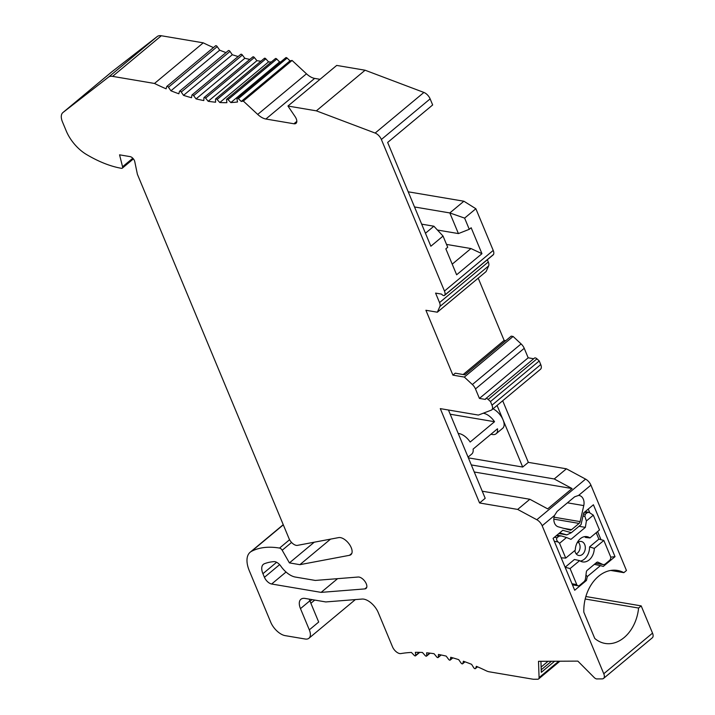 <?xml version="1.0" encoding="UTF-8"?>
<svg xmlns="http://www.w3.org/2000/svg" width="715" height="715" viewBox="0 0 715 715"><rect width="100%" height="100%" fill="white"/><g stroke="black" fill="none" stroke-linecap="round" stroke-linejoin="round"><path stroke-width="1.07" d="M558.773 661.214L539.083 677.614A4.272 2.199 50.2 0 1 538.61 678.937A4.272 2.199 50.2 0 1 537.734 679.232L533.899 679.25A14.237 7.329 50.2 0 1 532.621 679.143L489.248 671.805A14.237 7.329 -129.8 0 1 486.128 670.759A227.79 117.323 -129.8 0 0 476.378 666.308L475.52 668.445A1.421 0.733 50.2 0 1 475.404 668.605A1.421 0.733 50.2 0 1 473.714 667.694L471.587 664.324A227.79 117.323 -129.8 0 0 463.392 661.232L462.766 663.565A1.421 0.733 50.2 0 1 462.623 663.797A1.421 0.733 50.2 0 1 461.005 662.975L458.708 659.65A227.79 117.323 -129.8 0 0 450.718 657.273L450.334 659.793A1.421 0.733 50.2 0 1 450.182 660.088A1.421 0.733 50.2 0 1 448.618 659.355L446.169 656.102A227.79 117.323 -129.8 0 0 438.438 654.457L438.295 657.157A1.421 0.733 50.2 0 1 438.134 657.514A1.421 0.733 50.2 0 1 436.642 656.871L434.059 653.716A227.79 117.323 -129.8 0 0 426.632 652.804L426.73 655.655A1.421 0.733 50.2 0 1 426.569 656.093A1.421 0.733 50.2 0 1 425.148 655.539L422.449 652.482A227.79 117.323 -129.8 0 0 415.37 652.312L415.71 655.306A1.421 0.733 50.2 0 1 415.549 655.825A1.421 0.733 50.2 0 1 414.208 655.351L411.402 652.438A227.79 117.323 -129.8 0 0 400.847 653.582A7.114 3.664 50.2 0 1 392.526 646.861L378.244 612.549A14.237 7.329 -129.8 0 0 362.085 599.054L325.79 601.941L305.091 598.437A14.237 7.329 -129.8 0 0 300.89 599.295A14.237 7.329 -129.8 0 0 300.479 608.626L309.318 629.852A12.816 6.596 50.2 0 1 308.952 638.245A12.816 6.596 50.2 0 1 305.162 639.013L285.169 635.635A14.237 7.329 50.2 0 1 270.735 622.229L249.356 570.874A28.475 14.666 50.2 0 1 250.179 552.221A28.475 14.666 50.2 0 1 251.546 551.31A113.9 58.666 50.2 0 1 279.547 548.074A2.851 1.466 50.2 0 1 282.193 550.255L289.414 562.893L299.889 564.671L349.492 555.305A10.68 5.497 -129.8 0 0 350.922 554.652A10.68 5.497 -129.8 0 0 349.224 544.106A10.68 5.497 -129.8 0 0 338.687 537.591L297.431 545.375A7.114 3.664 50.2 0 1 289.066 538.672L137.396 174.299L134.751 161.545A4.272 2.199 -129.8 0 0 130.13 156.63L119.557 154.833L122.56 166.765A2.851 1.466 50.2 0 1 122.319 168.15A2.851 1.466 50.2 0 1 121.47 168.32A113.9 58.666 50.2 0 1 86.327 154.395A28.475 14.666 50.2 0 1 66.289 131.068L62.473 121.908A14.237 7.329 50.2 0 1 62.884 112.577A14.237 7.329 50.2 0 1 62.983 112.496L108.483 77.14A14.237 7.329 50.2 0 1 112.586 76.371L154.494 83.458A227.79 117.323 -129.8 0 0 166.121 88.812L166.702 86.622A1.421 0.733 50.2 0 1 166.836 86.399A1.421 0.733 50.2 0 1 168.463 87.221L170.93 90.796A227.79 117.323 -129.8 0 0 178.848 93.781L179.474 91.44A1.421 0.733 50.2 0 1 179.617 91.216A1.421 0.733 50.2 0 1 181.235 92.038L183.532 95.354A227.79 117.323 -129.8 0 0 191.522 97.732L191.915 95.211A1.421 0.733 50.2 0 1 192.058 94.916A1.421 0.733 50.2 0 1 193.622 95.649L196.071 98.902A227.79 117.323 -129.8 0 0 203.802 100.556L203.945 97.857A1.421 0.733 50.2 0 1 204.106 97.49A1.421 0.733 50.2 0 1 205.598 98.134L208.181 101.289A227.79 117.323 -129.8 0 0 215.608 102.209L215.51 99.349A1.421 0.733 50.2 0 1 215.671 98.911A1.421 0.733 50.2 0 1 217.092 99.474L219.8 102.522A227.79 117.323 -129.8 0 0 226.87 102.692L226.53 99.698A1.421 0.733 50.2 0 1 226.691 99.179A1.421 0.733 50.2 0 1 228.031 99.653L230.847 102.576A227.79 117.323 -129.8 0 0 237.523 101.995L236.942 98.885A1.421 0.733 50.2 0 1 237.085 98.286A1.421 0.733 50.2 0 1 238.354 98.679L241.25 101.45A227.79 117.323 -129.8 0 0 243.332 101.074L257.704 114.427A14.237 7.329 -129.8 0 0 265.873 119.021L293.919 123.766A7.114 3.664 -129.8 0 0 296.019 123.338A7.114 3.664 -129.8 0 0 295.098 116.608L287.948 106.035L336.702 65.422L365.097 70.222L423.906 92.441A7.114 3.664 50.2 0 1 430.135 98.876L432.664 104.953L387.655 142.446L430.859 246.228L443.05 236.075L433.889 226.217L421.671 224.153M237.085 98.286L285.839 57.665A1.421 0.733 50.2 0 1 287.108 58.067L290.004 60.838A227.79 117.323 -129.8 0 0 292.086 60.453L306.467 73.806A14.237 7.329 -129.8 0 0 314.636 78.4L320.025 79.311M226.691 99.179L275.445 58.559A1.421 0.733 50.2 0 1 276.785 59.041L279.601 61.955A227.79 117.323 -129.8 0 0 280.772 61.892M264.273 58.737A1.421 0.733 50.2 0 1 264.425 58.29A1.421 0.733 50.2 0 1 265.846 58.853L268.554 61.901A227.79 117.323 -129.8 0 0 271.289 62.026M252.708 57.236A1.421 0.733 50.2 0 1 252.86 56.869A1.421 0.733 50.2 0 1 254.352 57.513L256.935 60.677A227.79 117.323 -129.8 0 0 260.921 61.222M240.669 54.59A1.421 0.733 50.2 0 1 240.821 54.304A1.421 0.733 50.2 0 1 242.376 55.028L244.825 58.281A227.79 117.323 -129.8 0 0 249.83 59.399M228.237 50.819A1.421 0.733 50.2 0 1 228.371 50.595A1.421 0.733 50.2 0 1 229.998 51.417L232.286 54.742A227.79 117.323 -129.8 0 0 238.149 56.521M215.456 46.01A1.421 0.733 50.2 0 1 215.599 45.778A1.421 0.733 50.2 0 1 217.226 46.6L219.693 50.184A227.79 117.323 -129.8 0 0 225.985 52.579M111.549 72.045A14.237 7.329 50.2 0 1 111.638 71.965A14.237 7.329 50.2 0 1 111.746 71.884L157.237 36.528A14.237 7.329 50.2 0 1 161.34 35.75L203.257 42.837A227.79 117.323 -129.8 0 0 213.445 47.574M585.862 596.525L641.185 605.882L652.527 633.133A7.114 3.664 50.2 0 1 652.321 637.789L603.567 678.41A7.114 3.664 50.2 0 1 602.101 678.893L597.168 678.919A3.843 1.984 50.2 0 1 594.147 677.48L577.854 661.116L538.511 661.321L539.083 677.614M502.69 400.757L528.331 462.364L566.423 468.808L585.576 479.113A7.114 3.664 50.2 0 1 590.921 485.136L626.456 570.507L623.864 572.661A37.019 27.197 99.6 0 0 617.492 570.445A37.019 27.197 99.6 0 0 583.824 612.174L594.746 638.415A37.019 27.197 99.6 0 0 605.14 643.437A37.019 27.197 99.6 0 0 638.593 608.045L641.185 605.882M487.353 259.724L488.291 261.976A7.114 3.664 50.2 0 1 488.64 265.9L486.093 271.584L437.339 312.205L425.908 310.265L452.917 375.143L455.258 373.185L464.786 374.803L511.198 336.139L513.102 336.461L464.339 377.073L472.356 384.536A7.114 3.664 50.2 0 1 475.475 388.933L479.425 398.416L485.396 399.426A2.851 1.466 50.2 0 1 485.708 398.702L534.471 358.081A2.851 1.466 50.2 0 1 536.947 358.832L539.235 360.959L540.737 364.57A7.114 3.664 50.2 0 1 540.531 369.235L491.777 409.856A7.114 3.664 50.2 0 1 491.214 410.178L478.389 415.075L440.297 408.631L479.577 502.976L517.66 509.42L536.822 519.734A7.114 3.664 50.2 0 1 542.167 525.748L603.773 673.745A7.114 3.664 50.2 0 1 603.567 678.41M513.102 336.461L521.11 343.915A7.114 3.664 50.2 0 1 524.229 348.312L528.179 357.804L533.685 358.733M478.21 278.153L504.129 340.411L505.737 340.689M408.211 191.808L463.892 201.228L475.868 208.735L493.225 250.429A7.114 3.664 50.2 0 1 493.529 254.442A2.851 1.466 50.2 0 1 493.296 254.781L444.533 295.402A2.851 1.466 50.2 0 1 441.557 294.115L435.587 293.105L439.537 302.597A7.114 3.664 50.2 0 1 439.886 306.52L437.339 312.205M414.521 206.966L449.824 212.945L458.413 233.582L437.428 230.033M463.892 201.228L449.824 212.945L464.616 218.111L469.281 229.309L471.158 227.745L481.955 253.691L456.635 274.783L445.838 248.838L447.715 247.274L443.05 236.075M446.518 244.414L470.962 248.543L452.22 264.157M470.962 248.543L481.955 253.691M475.868 208.735L464.616 218.111M287.948 106.035L316.343 110.843L375.143 133.061A7.114 3.664 50.2 0 1 381.381 139.488L444.471 291.05A7.114 3.664 50.2 0 1 444.775 295.063A2.851 1.466 50.2 0 1 444.533 295.402M458.413 233.582L469.281 229.309M493.529 254.442L444.775 295.063M504.129 340.411L463.168 374.526M464.339 377.073L452.917 375.143M485.708 398.702A2.851 1.466 50.2 0 1 488.184 399.444L490.472 401.571L491.983 405.191A7.114 3.664 50.2 0 1 491.777 409.856M274.015 561.624A96.811 49.862 -129.8 0 0 264.425 563.724A14.237 7.329 -129.8 0 0 263.334 564.367A14.237 7.329 -129.8 0 0 262.923 573.689L264.434 577.309A7.114 3.664 -129.8 0 0 271.646 584.012L321.124 592.377L364.82 588.91A7.114 3.664 -129.8 0 0 366.053 588.436A7.114 3.664 -129.8 0 0 365.07 581.599A7.114 3.664 -129.8 0 0 358.179 577.023L315.306 580.437L295.304 577.05A17.089 8.803 50.2 0 1 280.879 566.191A7.114 3.664 -129.8 0 0 274.015 561.624M554.625 661.241L541.309 672.332L540.924 661.312M554.509 515.461A8.544 6.274 99.6 0 0 558.281 526.821L569.953 530.083A2.851 2.091 99.6 0 0 570.114 530.11A2.851 2.091 99.6 0 0 571.571 529.663L579.078 523.407A2.851 2.091 99.6 0 0 580.115 521.61L583.771 505.594A8.544 6.274 99.6 0 0 579.132 495.477A8.544 6.274 99.6 0 0 578.569 495.424L574.646 496.809L557.11 511.413L554.509 515.461L542.167 525.748M594.335 564.358L600.439 565.628L587.31 576.567L585.96 575.021M600.439 565.628L603.29 566.423L615.016 556.663L593.414 504.772L583.726 512.834L581.045 524.604L571.348 532.684L562.776 530.289L553.097 538.359L574.699 590.25L586.416 580.482L587.31 576.567M585.201 599.009L638.593 608.045M610.744 570.445L623.864 572.661M566.423 468.808L554.232 478.961L572.063 488.551L474.26 472.007M482.25 491.214L529.851 499.267L517.66 509.42M529.851 499.267L547.681 508.866L572.063 488.551M471.31 464.929L554.232 478.961M528.331 462.364L522.701 467.047L468.37 457.859M448.448 410.008L485.199 498.292L479.577 502.976M458.199 433.424L459.137 433.585A12.816 6.596 50.2 0 1 470.166 442.031L494.539 421.716L450.2 414.217M490.928 434.264L492.349 434.506A12.816 6.596 50.2 0 0 496.139 433.737A12.816 6.596 50.2 0 0 497.488 428.794L473.107 449.1A12.816 6.596 50.2 0 1 471.757 454.043L468.066 457.126M493.019 408.81A12.816 6.596 50.2 0 1 503.065 419.875A12.816 6.596 50.2 0 1 502.699 428.267L496.139 433.737M483.876 412.975L483.519 413.279A12.816 6.596 50.2 0 1 494.539 421.716M497.059 405.45L522.701 467.047M539.235 360.959L490.472 401.571M528.179 357.804L479.425 398.416M586.416 580.482L585.022 580.249M554.42 537.251L557.11 537.707C556.154 539.012 556.493 540.424 558.12 541.952L559.568 543.293L565.735 558.102L561.195 557.816M570.087 568.568L579.624 560.631L574.431 559.488L565.118 567.245L570.087 568.568L576.746 584.566A2.851 2.091 99.6 0 0 578.149 585.808A2.851 2.091 99.6 0 0 579.606 585.362L583.842 581.831A4.272 3.137 99.6 0 0 585.505 578.587L586.354 571.937A2.136 1.573 -80.4 0 1 587.185 570.32L596.632 562.446A2.136 1.573 -80.4 0 1 597.731 562.106A2.136 1.573 -80.4 0 1 598.035 562.204L597.4 562.097M559.657 532.889L566.798 534.883L571.348 532.684M558.88 533.542L566.798 534.883M601.002 539.7L597.606 531.549M589.678 512.503L588.248 509.071M615.016 556.663L610.699 557.155M598.035 562.204L602.566 564.376A4.272 3.137 99.6 0 0 603.192 564.573A4.272 3.137 99.6 0 0 605.373 563.903L609.609 560.372A2.851 2.091 99.6 0 0 610.503 556.449L603.844 540.451L598.875 539.128L596.203 532.72M585.12 511.681L589.035 512.342L593.325 515.166L599.492 529.985L589.955 537.93A12.816 9.411 -80.4 0 0 586.926 536.643A12.816 9.411 -80.4 0 0 575.271 550.166L565.735 558.102M580.348 561.087A12.816 9.411 99.6 0 0 589.553 546.895L594.308 548.396A12.816 9.411 -80.4 0 1 582.654 561.91A12.816 9.411 -80.4 0 1 579.624 560.631M594.308 548.396L603.844 540.451M589.955 537.93L585.621 537.457A12.816 9.411 99.6 0 0 584.477 536.661M589.553 546.895L598.875 539.128M574.833 550.523A7.114 5.228 99.6 0 0 578.355 555.376A7.114 5.228 99.6 0 0 582.484 554.366A7.114 5.228 99.6 0 0 585.236 546.528A7.114 5.228 99.6 0 0 580.723 541.407A7.114 5.228 99.6 0 0 577.577 542.578A7.114 5.228 99.6 0 0 576.933 543.186M559.568 543.293L566.503 537.51L570.972 539.342L585.353 527.366L579.016 526.294M589.035 512.342L587.113 512.709L585.29 514.228L584.888 516.382L586.389 520.949L585.353 527.366M586.389 520.949L593.325 515.166M557.11 537.707L558.933 536.187L561.409 535.946L566.503 537.51M556.94 535.151L561.409 535.946M576.192 553.839A6.498 4.773 99.6 0 0 577.505 553.053A6.498 4.773 99.6 0 0 578.167 542.14M548.083 661.268L541.13 667.068M309.255 599.143A14.237 7.329 50.2 0 0 309.854 600.815L318.693 622.041L309.318 629.852M314.251 542.202L289.414 562.893M330.544 539.128L299.889 564.671M203.257 42.837L154.494 83.458M219.693 50.184L170.93 90.796M232.286 54.742L183.532 95.354M244.825 58.281L196.071 98.902M256.935 60.677L208.181 101.289M268.554 61.901L219.8 102.522M279.601 61.955L230.847 102.576M290.004 60.838L241.25 101.45M292.086 60.453L243.332 101.074M365.097 70.222L316.343 110.843M337.605 578.658L321.124 592.377M433.889 226.217L425.452 233.242M493.225 250.429L444.471 291.05M430.135 98.876L381.381 139.488M488.291 261.976L439.537 302.597M488.64 265.9L439.886 306.52M652.527 633.133L603.773 673.745M590.921 485.136L578.569 495.424M585.576 479.113L536.822 519.734M583.771 505.594L567.415 502.824M571.571 529.663L563.688 528.331M579.078 523.407L553.83 519.135M580.115 521.61L554.036 517.204M459.137 433.585L458.494 434.121M540.737 364.57L491.983 405.191M536.947 358.832L488.184 399.444M524.229 348.312L475.475 388.933M521.11 343.915L472.356 384.536M558.12 541.952L554.322 541.309M571.991 583.762L576.746 584.566M602.566 564.376L595.711 563.214M558.933 536.187L556.252 535.732M585.29 514.228L583.485 513.924M582.993 516.069L584.888 516.382M587.113 512.709L584.423 512.253M551.488 661.25L541.219 669.803M477.504 666.791L475.52 668.445M464.92 661.777L462.766 663.565M452.702 657.818L450.334 659.793M440.949 654.94L438.295 657.157M429.76 653.126L426.73 655.655M419.258 652.348L415.71 655.306M312.026 599.608L310.042 601.261M309.854 600.815L300.479 608.626M283.31 524.846L251.546 551.31M289.575 539.718L279.547 548.074M291.568 542.453L282.193 550.255M351.825 553.365L349.492 555.305M132.811 158.221L122.56 166.765M111.746 71.884L62.983 112.496M157.237 36.528L108.483 77.14M161.34 35.75L112.586 76.371M217.226 46.6L168.463 87.221M229.998 51.417L181.235 92.038M242.376 55.028L193.622 95.649M254.352 57.513L205.598 98.134M265.846 58.853L217.092 99.474M276.785 59.041L228.031 99.653M287.108 58.067L238.354 98.679M306.467 73.806L257.704 114.427M314.636 78.4L265.873 119.021M296.823 121.344L293.919 123.766M423.906 92.441L375.143 133.061M276.616 562.285L262.923 573.689M279.628 564.644L264.434 577.309M286.036 572.027L271.646 584.012M366.75 587.301L364.82 588.91M538.61 678.937L559.89 661.214M603.192 564.573L595.613 563.295M572.447 584.852L578.149 585.808M475.404 668.605L477.549 666.818M462.623 663.797L465.009 661.804M450.182 660.088L452.845 657.863M438.134 657.514L441.173 654.985M426.569 656.093L430.081 653.17M415.549 655.825L419.714 652.366M308.952 638.245L355.355 599.59M310.882 603.281L314.734 600.073M250.179 552.221L283.238 524.676M122.319 168.15L133.41 158.9M62.884 112.577L111.638 71.965M166.836 86.399L215.599 45.778M179.617 91.216L228.371 50.595M192.058 94.916L240.821 54.304M204.106 97.49L252.86 56.869M215.671 98.911L264.425 58.29"/></g></svg>

